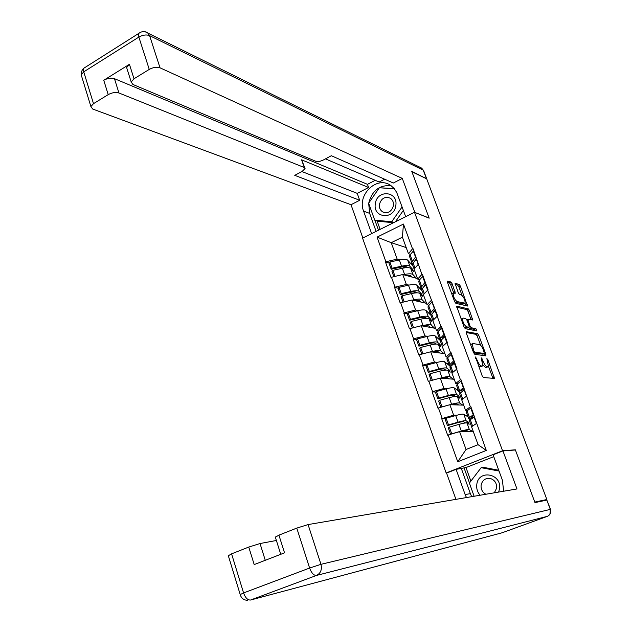 <?xml version="1.0" encoding="UTF-8"?>
<svg xmlns="http://www.w3.org/2000/svg" width="632" height="632" viewBox="0 0 632 632"><rect width="100%" height="100%" fill="white"/><g stroke="black" fill="none" stroke-linecap="round" stroke-linejoin="round"><path stroke-width="0.95" d="M475.572 356.969L482.137 375.787L483.377 377.517L494.485 378.434L487.857 359.719L486.877 358.597L488.457 366.473L486.956 366.694C485.668 366.236 484.365 364.411 483.061 361.212L481.228 357.831L482.808 365.794L481.26 366.023C479.933 365.557 478.614 363.708 477.294 360.469L475.572 356.969M452.149 283.8L450.908 282.022L447.606 281.082L447.543 282.496L454.613 301.559L455.862 303.344L467.506 306.03L460.388 286.138L459.18 284.392L455.087 283.381L458.255 292.695L459.48 294.457L461.392 294.962C463.896 297.143 465.144 299.884 465.128 303.178L457.015 301.567C454.455 299.386 453.183 296.613 453.191 293.24L455.332 293.193L452.149 283.8L450.6 284.519L449.36 282.741L447.44 282.196M546.854 499.525L534.783 502.077L515.341 449.81L502.558 450.766L414.497 212.281L429.175 218.174L411.914 171.778L426.711 178.848L546.854 499.525L545.242 500.117M466.329 331.555L466.298 333.072L473.518 352.553L474.766 354.299L485.85 355.871L485.85 354.347L478.772 335.387L477.563 333.672L466.124 331.642M476.694 330.907L465.263 328.68L464.014 326.918L456.683 306.291M456.912 306.18L468.328 308.898L469.529 310.628L472.712 319.997L467.759 319.223L469.955 325.993L471.18 327.739L475.872 328.672L476.844 330.836M502.558 450.766L446.16 472.957L362.563 238.122L414.497 212.281M389.028 262.975L385.441 261.94L390.987 277.385L402.75 274.525L417.515 278.578M385.441 261.94L385.891 261.719L377.067 237.134L403.453 224.068L412.514 248.834L412.98 248.605L421.892 274.438L422.358 274.217L428.117 289.954L427.643 290.175L437.66 316.032L437.186 316.245L440.946 326.515L441.42 326.302L447.314 342.394L446.832 342.607L450.632 352.996L451.114 352.782L457.07 369.056L456.588 369.262L460.428 379.769L460.918 379.563L470.342 406.85L470.832 406.645L486.292 450.45L457.742 461.755L448.143 435.014L459.598 431.64L473.194 431.261M445.457 418.708L441.728 418.708L447.661 435.211L448.143 435.014M441.728 418.708L442.21 418.51L438.426 407.972L449.858 404.725L463.659 405.128M435.748 392.045L432.091 391.848L437.944 408.169L438.426 407.972M432.091 391.848L432.565 391.65L428.82 381.222L440.228 378.102L454.234 379.271M426.166 365.675L422.547 365.288L428.346 381.428L428.82 381.222M422.547 365.288L423.021 365.083L419.316 354.781L430.7 351.779L444.904 353.691M416.717 339.582L413.115 339.021L418.85 354.987L419.316 354.781M413.115 339.021L413.589 338.815L409.923 328.624L421.283 325.749L435.677 328.387M407.371 313.772L403.793 313.045L409.457 328.83L409.923 328.624M403.793 313.045L404.251 312.832L400.633 302.752L411.961 299.995L426.545 303.344M398.144 288.232L394.565 287.355L400.175 302.965L400.633 302.752M394.565 287.355L395.024 287.133L391.437 277.164M419.703 279.644L417.705 279.099L414.071 269.137L418.21 264.397L416.283 259.12L416.78 258.994M402.75 274.525L406.344 284.455L408.888 285.111M419.253 287.773L421.023 288.232M417.705 279.099L421.892 274.438M395.024 287.133L406.344 284.455M429.073 305.217L427.058 304.758L423.393 294.694L427.643 290.175M411.961 299.995L415.595 310.036L418.202 310.589M428.314 312.729L430.187 313.124M427.058 304.758L431.364 300.334M404.251 312.832L415.595 310.036M438.561 331.065L436.522 330.702L432.809 320.527L437.186 316.245L435.116 310.581L435.622 310.454M421.283 325.749L424.949 335.892L427.651 336.335M437.47 337.954L439.358 338.262M436.522 330.702L440.946 326.515M413.589 338.815L424.949 335.892M448.159 357.199L446.089 356.938L442.337 346.644L446.832 342.607L444.691 336.745L445.197 336.611M430.7 351.779L434.413 362.041L437.226 362.365M446.713 363.447L448.625 363.669M446.089 356.938L450.632 352.996M423.021 365.083L434.413 362.041M457.884 383.624L455.759 383.458L451.967 373.054L456.588 369.262L454.368 363.203L454.874 363.06M440.228 378.102L443.98 388.475L446.942 388.664M456.043 389.233L457.987 389.352M455.759 383.458L460.428 379.769M432.565 391.65L443.98 388.475M467.743 410.326L465.547 410.287L461.708 399.764L466.456 396.225L464.157 389.952L464.662 389.802M449.858 404.725L453.65 415.208L456.841 415.232M465.452 415.295L467.459 415.311M465.547 410.287L470.342 406.85M442.21 418.51L453.65 415.208M544.839 500.512L545.282 500.236M459.598 431.64L466.053 449.486L478.084 444.683L471.551 426.774L476.433 423.495L474.055 417.009L474.569 416.859M478.084 444.683L486.292 450.45M457.742 461.755L466.053 449.486M447.219 472.839L446.16 472.957M410.437 254.348L408.446 253.716L402.418 237.19L391.224 242.68L397.188 259.152L399.677 259.902M406.21 247.586L391.224 242.68L377.067 237.134M410.287 263.086L412.68 263.805M408.446 253.716L412.514 248.834M402.418 237.19L403.453 224.068M385.891 261.719L397.188 259.152M416.812 292.821L412.988 291.881M405.507 267.731L402.458 266.854M515.341 449.81L514.78 450.031M478.495 365.975L479.664 366.702L481.26 366.023M481.149 366.576L479.664 366.702M482.998 365.027L485.376 367.366L486.956 366.694M486.822 367.247L485.376 367.366M492.936 378.402L488.512 366.363M480.66 345.301L477.223 336.066L476.014 334.36L466.124 332.511M484.483 355.682L483.812 353.746M473.731 350.863L474.6 352.087L484.341 353.517L483.472 350.104C482.192 346.96 480.897 345.135 479.601 344.63L472.902 343.524L472.238 343.863L473.731 350.863L473.005 351.179M482.903 354.141L473.644 352.869M470.595 344.677L471.409 344.227M456.731 307.223L466.787 309.593L468.328 308.898M471.124 319.8L467.996 311.323L466.787 309.593M468.739 327.455L469.616 328.435L474.316 329.359L475.872 328.672M475.185 330.607L474.316 329.359M463.177 318.086L462.584 318.37C462.561 321.822 463.833 324.627 466.408 326.791L469.055 327.313L469.078 325.82L467.064 320.408L465.831 318.654L463.177 318.086M461.637 318.797L461.068 318.978M464.054 327.028L464.836 327.487L466.408 326.791M467.688 327.921L464.836 327.487M453.713 292.932L450.6 284.519M452.251 293.675L451.738 293.801M454.724 301.843L455.451 302.286L457.015 301.567M463.588 303.873L455.451 302.286M462.039 295.349L458.864 286.841L457.647 285.095L455.166 284.392M465.91 305.793L465.018 303.336M471.701 418.724L469.608 418.945L468.581 418.4L473.234 414.742L470.777 408.043L467.048 410.847L466.321 412.198M472.823 417.91L471.18 417.515L473.984 415.256M465.689 422.958L463.651 421.805C462.908 421.497 460.696 421.86 457.015 422.887L447.464 425.613L448.523 424.902L446.121 418.25L445.078 418.977L447.464 425.613M468.359 431.395L466.843 430.605L460.76 431.609M448.523 424.902L458.089 422.168C462.592 420.912 465.302 420.47 466.195 420.857L468.336 422.089L469.134 424.285L467.001 423.077C466.108 422.697 463.406 423.148 458.895 424.412L449.328 427.153L451.73 433.829L461.305 431.056L458.895 424.412M472.436 431.285L469.394 429.657C468.517 429.31 465.816 429.776 461.305 431.056M469.695 420.241L469.213 418.929M468.02 416.851L463.809 414.3C462.901 413.889 460.199 414.3 455.688 415.548L446.121 418.25M450.592 434.295L448.27 427.856L449.328 427.153M469.544 421.038L470.295 419.743L474.055 417.009M471.29 407.893L470.777 408.043M473.739 414.592L473.234 414.742M468.336 422.089L466.061 422.934M461.218 392.33L458.84 391.69L463.335 387.708L460.918 381.088L457.292 384.114L456.628 385.631M462.395 391.374L461.423 390.813L464.133 388.356M455.569 396.39L454.029 395.348C453.263 394.945 451.035 395.237 447.361 396.217L437.826 398.824L438.853 398.065L436.491 391.485L435.464 392.259L437.826 398.824M458.642 404.978L457.197 404.053C456.525 403.706 454.582 403.943 451.367 404.764M438.853 398.065L448.404 395.45C452.907 394.25 455.625 393.894 456.565 394.392L458.808 395.948L459.598 398.113L457.363 396.588C456.43 396.098 453.713 396.462 449.21 397.662L439.659 400.285L442.037 406.889L451.588 404.235L449.21 397.662M462.782 405.096L459.733 403.098C458.808 402.639 456.099 403.019 451.588 404.235M459.922 393.452L459.511 392.33M458.619 391.082L454.203 387.906C453.255 387.384 450.537 387.716 446.034 388.901L436.491 391.485M440.867 407.277L438.632 401.051L439.659 400.285M459.82 394.368L460.507 392.907L464.157 389.952M461.423 380.946L460.918 381.088M463.849 387.566L463.335 387.708M458.808 395.948L457.26 396.533M451.09 366.125L449.202 365.264L453.555 360.983L451.161 354.433L447.646 357.673L447.045 359.347M452.338 365.012L451.777 364.403L454.392 361.749M445.694 370.091L444.525 369.175C443.719 368.685 441.484 368.906 437.818 369.839L428.298 372.335L429.302 371.521L426.956 365.012L425.96 365.841L428.298 372.335M449.06 378.837L447.654 377.786C446.974 377.367 445.094 377.525 441.997 378.252M429.302 371.521L438.837 369.025C443.332 367.879 446.066 367.611 447.037 368.219L449.384 370.083L450.166 372.232L447.827 370.392C446.856 369.791 444.122 370.068 439.627 371.213L430.092 373.717L432.438 380.235M453.27 379.192L450.166 376.83C449.21 376.253 446.484 376.553 441.981 377.715L440.449 378.126M450.261 366.963L449.842 366.007M449.194 365.478L444.699 361.804C443.719 361.172 440.986 361.417 436.491 362.547L426.956 365.012M431.253 380.559L429.089 374.531L430.092 373.717M450.197 367.99L450.821 366.37L454.368 363.203M451.667 354.291L451.161 354.433M454.06 360.84L453.555 360.983M449.384 370.083L448.072 370.589M441.223 340.15L439.674 339.139L443.885 334.549L441.515 328.071L438.102 331.524L437.336 332.732L437.565 333.356M442.534 338.863L442.234 338.278L444.762 335.442M436.001 344.061L435.116 343.295C434.287 342.71 432.043 342.868 428.377 343.753L418.874 346.139L419.853 345.27L417.531 338.839L416.567 339.716L418.874 346.139M439.603 352.98L438.213 351.811C437.526 351.321 435.685 351.4 432.683 352.048M419.853 345.27L429.365 342.884C433.86 341.801 436.609 341.612 437.613 342.331L440.062 344.503L440.836 346.62L438.395 344.48C437.391 343.769 434.642 343.966 430.155 345.056L420.636 347.45L422.927 353.825M443.869 353.549L440.709 350.847C439.714 350.168 436.973 350.381 432.486 351.487L431.103 351.834M440.654 340.838L435.298 335.987C434.287 335.244 431.538 335.41 427.05 336.485L417.531 338.839M421.749 354.141L419.656 348.311L420.636 347.45M440.686 341.904L441.239 340.127L444.691 336.745M442.021 327.945L441.515 328.071M444.391 334.415L443.885 334.549M440.062 344.503L438.924 344.946M431.561 314.412L430.25 313.29L434.318 308.416L431.98 302.009L428.662 305.667L427.943 306.954L428.196 307.65M432.936 312.927L433.402 311.394L435.243 309.419M426.458 318.307L425.81 317.691C424.957 317.019 422.697 317.114 419.04 317.951L409.552 320.227L410.5 319.31L408.209 312.951L407.269 313.875L409.552 320.227M430.258 327.392L428.875 326.112C428.18 325.551 426.363 325.567 423.432 326.144M410.5 319.31L420.003 317.035C424.491 316.008 427.248 315.897 428.291 316.719L430.842 319.192L431.609 321.293L429.065 318.844C428.022 318.03 425.265 318.141 420.778 319.184L411.282 321.467L413.526 327.708M434.587 328.182L431.356 325.148C430.329 324.358 427.572 324.493 423.084 325.535L421.821 325.843M431.032 315.408L426 310.446C424.957 309.601 422.192 309.68 417.713 310.699L408.209 312.951M412.348 328.008L410.326 322.375L411.282 321.467M431.277 316.103L431.032 315.431L431.767 314.175L435.116 310.581M432.478 301.883L431.98 302.009M434.824 308.282L434.318 308.416M430.842 319.192L429.831 319.587M423.503 287.212L425.818 283.681M417.057 292.821L416.607 292.363C415.722 291.613 413.454 291.636 409.797 292.434L400.333 294.599L401.257 293.635L398.99 287.339L398.073 288.31L400.333 294.599M421.015 302.08L419.632 300.69L414.268 300.524M401.257 293.635L410.745 291.471C415.216 290.491 417.997 290.467 419.063 291.392L421.718 294.149L422.476 296.226L419.83 293.493C418.763 292.577 415.99 292.608 411.511 293.588L402.023 295.76L404.227 301.875M425.399 303.084L422.097 299.718C421.038 298.833 418.266 298.881 413.786 299.876L412.617 300.145M422.01 290.696L416.804 285.182C415.73 284.226 412.949 284.234 408.469 285.198L398.99 287.339M403.05 302.167L401.099 296.724L402.023 295.76M426.15 284.582L425.644 284.708L427.651 290.175M421.971 290.586L421.702 289.843L422.397 288.5L425.644 284.708M418.921 282.22L418.645 281.461L419.332 280.087L423.045 276.105M425.368 282.441L424.862 282.567L422.547 276.231M422.073 288.935L420.928 287.726L424.862 282.567M421.718 294.149L420.817 294.512M498.64 492.075L499.485 488.994C502.187 473.55 478.377 469.062 476.789 484.531C476.315 488.607 477.429 492.178 480.13 495.235M494.35 492.81L496.626 488.165C496.886 483.259 494.801 480.043 490.377 478.495C485.447 477.863 482.358 480.075 481.11 485.115C480.778 489.247 482.366 492.288 485.866 494.256M474.126 496.254L469.379 483.077L481.149 467.68L483.717 467.396L498.735 470.232M481.149 467.68L499.043 471.061M395.822 205.55C398.358 190.975 376.854 189.308 375.329 203.804C372.714 218.206 394.178 220.197 395.822 205.55M393.428 205.613C393.76 202.351 392.717 199.878 390.292 198.203C384.935 196.204 381.309 198.282 379.421 204.42C379.082 207.738 380.164 210.227 382.66 211.894C387.977 213.798 391.563 211.704 393.428 205.613M403.374 210.393L395.363 221.8M393.554 222.701L377.731 221.24L374.729 220.165L368.63 203.228L379.374 187.736L394.518 188.921M402.102 206.941L391.729 221.729L374.729 220.165M393.902 222.527L391.729 221.729M503.625 491.23L502.416 480.257L493.071 454.803L502.938 450.924L516.984 488.947L308.076 524.576L320.961 564.329L550.322 509.384L546.838 500.086L534.98 502.606L515.404 449.984L502.938 450.924M471.717 496.665L470.382 493.663L465.12 494.524L466.463 497.566M465.12 494.524L456.099 469.347L446.571 473.092L455.925 499.359M493.758 456.659L465.997 467.554L456.099 469.347M276.382 540.479L260.029 543.536L265.274 560.3M228.334 555.741L231.581 553.845L248.755 547.059L260.029 543.536M275.355 537.224L278.925 535.146L296.771 528.099L308.076 524.576M248.755 547.059L254.198 564.581L284.542 552.842L278.925 535.146M546.838 500.086L550.543 509.345M470.382 493.663L461.439 468.778M464.007 467.767L469.481 482.951M465.997 467.554L470.88 481.118M371.64 233.611L363.59 211.151C356.843 194.877 376.822 175.514 390.568 185.342L394.107 188.431L396.722 192.484L405.673 216.673M426.711 178.84L411.74 171.311L429.12 218.024L414.639 212.344M414.789 212.265L402.292 178.422L393.325 183.019L331.334 155.725L323.608 159.872C320.464 161.397 317.88 161.879 315.874 161.318L132.87 84.451L131.203 82.002L126.637 67.585L129.426 64.306L103.751 80.264C107.582 78.194 111.153 77.665 114.463 78.676L367.461 184.331L375.234 180.31M325.464 158.877L379.184 182.016L384.643 179.196M367.461 184.331L368.598 187.483L357.214 193.353L359.687 200.265L351.013 204.721L92.707 109.036L90.905 106.579L93.496 103.656L108.214 94.618L103.751 80.264M362.855 237.98L351.013 204.721M402.292 178.422L160.03 67.829C156.815 66.763 153.228 67.284 149.255 69.409L134.016 78.771L131.203 82.002M114.463 78.676L118.942 92.983L304.292 167.535L305.074 168.523L302.309 171.288L294.757 175.34L359.687 200.265M118.942 92.983C115.64 92.011 112.061 92.564 108.214 94.618M304.292 167.535L301.598 159.817L368.598 187.483M127.198 69.346L126.637 67.585M301.598 159.817L304.861 167.922M301.859 171.525L357.214 193.353M376.111 231.383L369.641 213.371L363.59 211.151M391.097 185.697C379.516 184.813 372.066 190.603 368.748 203.062M368.693 203.401L369.641 213.371M374.879 220.22L378.481 230.206M394.273 188.628L379.745 187.767M377.13 221.026L380.14 229.377M380.709 187.838L379.919 187.507M414.229 261.719L416.504 258.227M407.774 267.605L407.498 267.304C406.589 266.467 404.306 266.428 400.664 267.186L391.208 269.248L392.117 268.237L389.873 262.011L388.972 263.031L391.208 269.248M411.882 277.029L410.492 275.544L405.175 275.197M392.117 268.237L401.581 266.175C406.052 265.25 408.841 265.306 409.947 266.325L412.688 269.374L413.439 271.428L410.697 268.403C409.599 267.391 406.811 267.344 402.339 268.268L392.875 270.338L395.032 276.326M416.322 278.254L412.949 274.572C411.851 273.577 409.07 273.553 404.599 274.493L403.5 274.738M413.099 266.254L407.711 260.187C406.597 259.136 403.801 259.065 399.337 259.973L389.873 262.011M393.855 276.603L391.966 271.349L392.875 270.338M412.767 265.337L412.467 264.539L413.131 263.11L416.283 259.12M409.749 257.066L409.449 256.244L410.097 254.783L413.715 250.612M416.006 256.876L415.508 256.995L413.209 250.73M412.728 263.71L411.709 262.438L415.508 256.995M412.688 269.374L411.874 269.706M476.567 360.777L477.294 360.469M480.597 366.813L482.192 366.133M481.521 359.268L482.224 358.96M482.35 361.52L483.061 361.212M486.284 367.476L487.864 366.797M487.169 360.011L487.857 359.719M492.715 377.62L494.287 376.956M475.722 358.502L476.449 358.186M476.014 334.36L477.563 333.672M477.223 336.066L478.772 335.387M484.286 355.018L485.85 354.347M473.518 352.553L474.6 352.087M482.777 354.189L484.341 353.517M472.12 348.777L472.839 348.469M467.996 311.323L469.529 310.628M470.982 319.334L472.523 318.639M467.253 320.906L467.949 320.598M469.236 326.317L469.955 325.993M469.616 328.435L471.18 327.739M467.483 328.008L469.055 327.313M453.594 292.577L455.151 291.865M463.003 304.142L464.552 303.439M457.647 285.095L459.18 284.392M458.864 286.841L460.388 286.138M465.784 305.398L467.317 304.703M449.36 282.741L450.908 282.022M469.394 429.657L467.001 423.077M466.195 420.857L463.809 414.3M473.242 417.602L472.72 416.18M472.602 426.063L470.295 419.743M469.473 417.491L467.048 410.847M458.089 422.168L455.688 415.548M459.733 403.098L457.363 396.588M456.565 394.392L454.203 387.906M463.367 390.592L462.908 389.352M462.727 398.997L460.507 392.907M459.693 390.687L457.292 384.114M448.404 395.45L446.034 388.901M450.166 376.83L447.827 370.392M447.037 368.219L444.699 361.804M441.981 377.715L439.627 371.213M453.594 363.89L453.207 362.815M452.962 372.24L450.821 366.37M450.016 364.174L447.646 357.673M438.837 369.025L436.491 362.547M440.709 350.847L438.395 344.48M437.613 342.331L435.298 335.987M432.486 351.487L430.155 345.056M443.941 337.48L443.609 336.579M443.301 345.775L441.239 340.127M440.449 337.954L438.102 331.524M429.365 342.884L427.05 336.485M431.356 325.148L429.065 318.844M428.291 316.719L426 310.446M423.084 325.535L420.778 319.184M434.389 311.363L434.121 310.628M433.75 319.602L431.767 314.175M430.984 312.018L428.662 305.667M420.003 317.035L417.713 310.699M422.097 299.718L419.83 293.493M419.063 291.392L416.804 285.182M413.786 299.876L411.511 293.588M424.941 285.53L424.728 284.961M424.309 293.722L422.397 288.5M421.623 286.375L419.332 280.087M410.745 291.471L408.469 285.198M250.604 600.021L502.132 532.776L547.375 516.344L316.498 575.436L250.604 600.021C247.736 600.242 245.398 597.888 243.573 592.934L309.617 568.042L296.771 528.099M231.581 553.845L243.573 592.934L240.2 594.578M309.617 568.042C311.521 573.106 313.82 575.57 316.498 575.436C320.685 573.303 322.178 569.598 320.961 564.329L309.617 568.042M502.235 532.737L501.35 532.981M549.943 514.195L550.322 509.384C551.199 512.631 550.219 514.954 547.375 516.344L547.478 516.304M129.426 64.306L134.016 78.771M149.255 69.409L138.858 37.083L83.74 71.843L93.496 103.656M426.284 178.271L423.25 170.182L149.587 35.621L160.03 67.829M138.858 37.083C142.785 34.934 146.363 34.444 149.587 35.621L147.485 32.611C144.286 30.992 141.284 31.347 138.471 33.67L138.858 37.083M81.733 76.606L81.196 74.845L83.74 71.843L83.471 68.454L85.731 67.016M140.438 32.335L83.471 68.454L82.492 69.599L81.425 71.866L81.196 74.845L90.905 106.579M145.091 31.726L421.67 168.12L423.685 170.735L426.592 178.508M420.628 167.606L423.582 170.45M412.949 274.572L410.697 268.403M409.947 266.325L407.711 260.187M404.599 274.493L402.339 268.268M415.595 259.989L415.445 259.57M414.963 268.118L413.131 263.11M412.364 261L410.097 254.783M401.581 266.175L399.337 259.973M470.65 344.558L472.238 343.863M466.732 319.681L467.759 319.223M461.091 319.042L462.584 318.37M451.769 293.896L453.191 293.24M471.622 426.726L469.402 420.643M468.581 418.4L466.171 411.78M461.771 399.716L459.646 393.902M458.84 391.69L456.454 385.141M452.03 373.006L450.008 367.453M449.202 365.264L446.84 358.786M442.392 346.589L440.464 341.304M439.674 339.139L437.336 332.732M432.865 320.464L431.032 315.431M430.25 313.29L427.943 306.954M423.448 294.63L421.702 289.843M420.928 287.726L418.645 281.461M384.683 212.66L382.66 211.894M228.231 555.417L240.152 594.38C241.195 598.125 243.604 600.1 247.396 600.305M275.244 536.884L280.758 554.303M414.126 269.074L412.467 264.539M411.709 262.438L409.449 256.244"/></g></svg>
